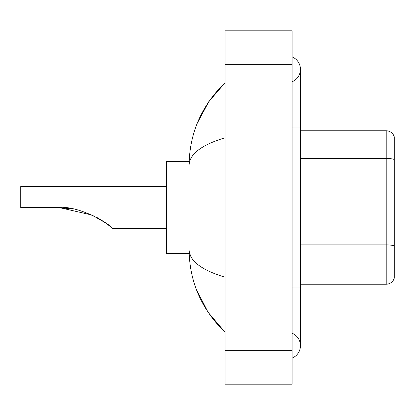 <?xml version="1.0" encoding="UTF-8"?>
<svg xmlns="http://www.w3.org/2000/svg" width="415" height="415" viewBox="0 0 415 415"><rect width="100%" height="100%" fill="white"/><g stroke="black" fill="none" stroke-linecap="round" stroke-linejoin="round"><path stroke-width="0.62" d="M292.082 287.056L300.455 287.056L300.455 69.321A13.399 13.399 0 0 1 292.082 81.745A13.399 13.399 0 0 0 292.082 56.902A13.399 13.399 0 0 1 300.455 69.321A13.399 13.399 0 0 0 292.082 56.902A13.399 13.399 0 0 1 300.455 69.321M292.082 358.098A13.399 13.399 0 0 0 292.082 333.255A13.399 13.399 0 0 1 292.082 358.098A13.399 13.399 0 0 0 300.455 345.679A13.399 13.399 0 0 1 292.082 358.098M225.086 137.78C201.4 144.923 189.396 154.147 189.074 165.46L189.074 249.54C189.344 260.812 201.348 270.041 225.086 277.22M225.086 384.202L292.082 384.202L292.082 30.798L225.086 30.798L225.086 384.202M189.074 165.46C189.437 133.257 201.436 105.675 225.086 82.72L208.833 101.608L197.229 123.302M196.217 289.084L208.029 312.199L225.086 332.28C201.436 309.32 189.432 281.744 189.074 249.54M191.59 257.746L189.671 253.56M394.25 136.82A8.373 8.373 0 0 0 386.209 130.792A8.373 8.373 0 0 1 394.25 136.82L394.25 278.18A8.373 8.373 0 0 1 386.209 284.208L300.455 284.208M394.25 159.516A8.373 1.453 180 0 0 386.209 158.473L386.209 130.792L300.455 130.792M112.636 228.437L105.872 223.063L91.964 215.037L59.075 207.521L91.964 215.037L105.872 223.063L112.636 228.437L166.467 228.437M97.318 217.709L103.952 221.735L97.53 217.823M73.325 209.056L57.244 207.5C78.477 205.02 108.948 223.337 112.636 228.437C108.792 223.223 78.461 205.046 57.244 207.5L73.139 209.02M189.147 161.44L166.467 161.44L166.467 253.56L189.147 253.56M166.467 186.563L20.75 186.563L20.75 207.5L57.244 207.5M292.082 127.945L300.455 127.945M225.086 350.701L292.082 350.701M225.086 64.299L292.082 64.299M394.25 245.945A8.373 1.453 180 0 0 386.209 244.897L386.209 158.473L300.455 158.473M386.209 284.208L386.209 244.897L300.455 244.897M300.455 287.056L300.455 345.679M225.086 82.72L222.17 85.532M225.086 332.28L222.17 329.469"/></g></svg>
